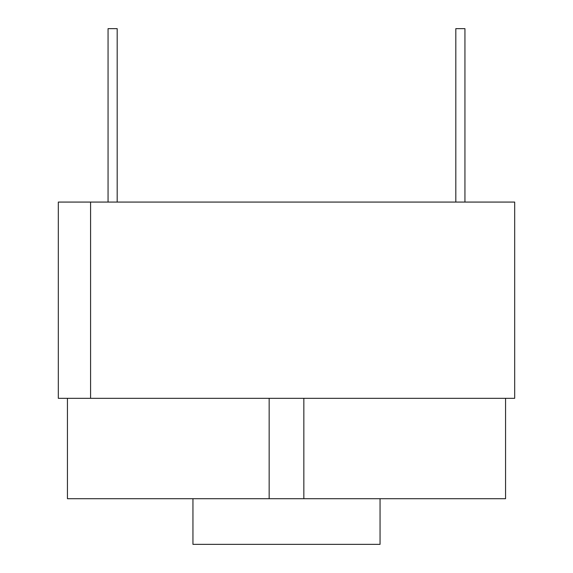 <?xml version="1.0" encoding="UTF-8"?>
<svg xmlns="http://www.w3.org/2000/svg" width="573" height="573" viewBox="0 0 573 573"><rect width="100%" height="100%" fill="white"/><g stroke="black" fill="none" stroke-linecap="round" stroke-linejoin="round"><path stroke-width="0.86" d="M90.584 202.068L514.683 202.068L514.683 398.314L58.317 398.314L58.317 202.068L90.584 202.068L90.584 398.314M269.16 398.314L269.16 498.711L505.558 498.711L505.558 398.314M67.442 398.314L67.442 498.711L269.16 498.711M303.84 398.314L303.84 498.711M192.943 498.711L192.943 544.35L380.057 544.35L380.057 498.711M464.939 202.068L464.939 28.65L455.814 28.65L455.814 202.068M117.186 202.068L117.186 28.65L108.061 28.65L108.061 202.068"/></g></svg>
